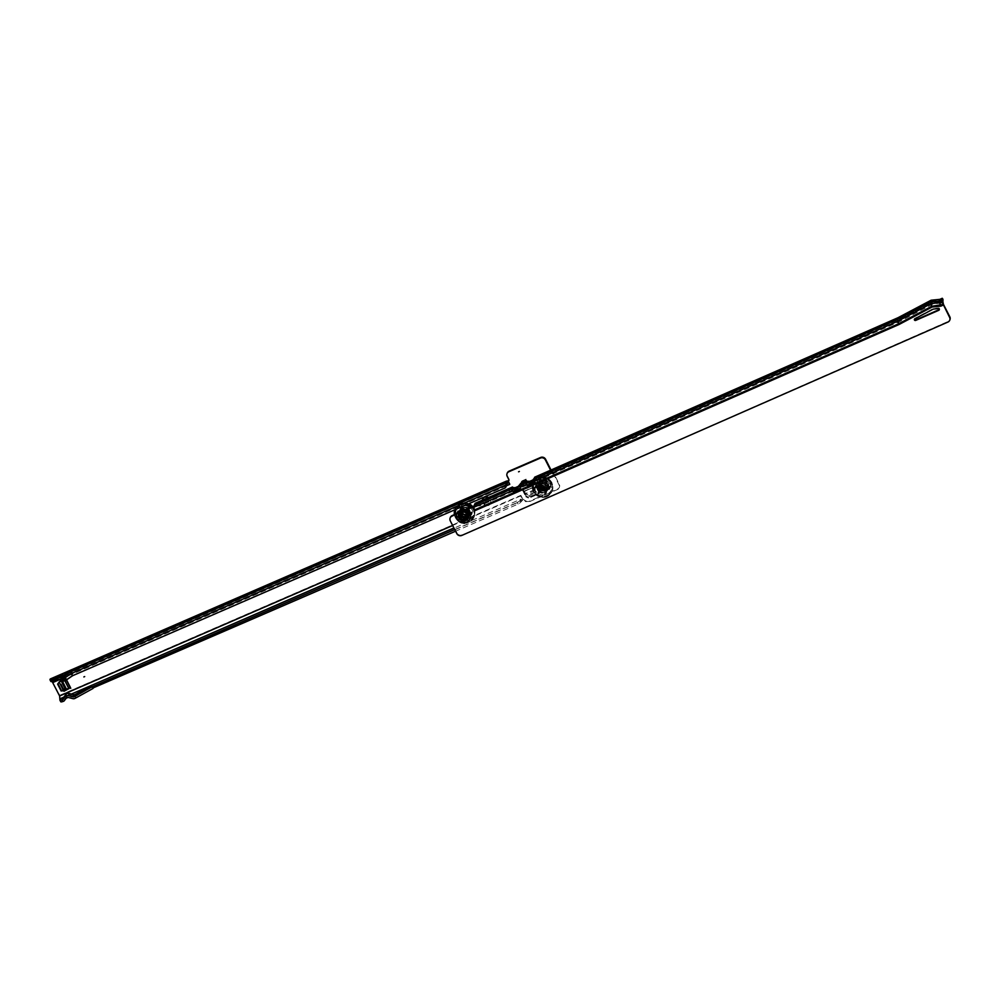 <?xml version="1.0" encoding="UTF-8"?>
<svg xmlns="http://www.w3.org/2000/svg" width="1000" height="1000" viewBox="0 0 1000 1000"><rect width="100%" height="100%" fill="white"/><g stroke="black" fill="none" stroke-linecap="round" stroke-linejoin="round"><path stroke-width="0.75" stroke-dasharray="5 3.75" d="M540.837 486.175A2.888 2.712 -159.7 0 0 546.112 486.062A2.888 2.712 -159.7 0 0 543.237 482.325A2.888 2.712 -159.7 0 0 540.837 486.175A2.888 2.712 -159.7 0 0 544.675 487.562A2.888 2.712 -159.7 0 0 545.975 483.938A2.888 2.712 -159.7 0 0 542.137 482.562A2.888 2.712 -159.7 0 0 540.837 486.175M541.062 485.588A2.888 2.712 -159.7 0 0 546.337 485.475A2.888 2.712 -159.7 0 0 543.45 481.725A2.888 2.712 -159.7 0 0 541.062 485.588M60.213 698.713L59.8 695.312L51.163 679.862M508.237 481.125L509.975 483.8L508.4 480.7M508.938 480.25A1.4 1.312 -159.7 0 0 509.025 478.95L507.425 475.8A3.725 3.513 20.3 0 1 507.25 473.075M551.025 470.012L552.4 472.725L553.725 473.35L559.3 484.312A3.725 3.513 20.3 0 1 557.612 488.988L529.425 501.213A3.725 3.513 20.3 0 1 524.462 499.425L524.55 499.588A1.4 1.312 -159.7 0 0 522.7 498.913L520.862 495.337L522.587 500.262L520.975 501.863A3.725 0.875 153.1 0 1 518.1 504.062L455.588 531.213M482.612 500.037A3.725 3.513 -159.7 0 0 482.987 501.413L483.8 503.025A3.725 3.513 -159.7 0 0 490.613 502.887A3.725 3.513 -159.7 0 0 490.438 500.15L489.613 498.537A3.725 3.513 -159.7 0 0 482.713 498.988M528.15 497.188L535.2 494.45L535.312 491.287L533.337 487.388L532.188 486.138L522.562 490.312L523.663 491.6L533.337 487.388L532.4 485.55L522.775 489.712L525.712 495.763L528.15 497.188L525.688 495.462M535.312 491.287L535.188 494.137M527.463 482.388L525.975 479.475L521.838 481.275L523.312 484.188L527.463 482.388L525.975 479.475M69.05 688.575L70.938 687.75L66.188 678.4L59.25 681.9M57.95 683.7L59.475 681.312M522.562 490.312L525.875 496.838L528.438 498.038L525.875 496.838M532.188 486.138L535.65 492.25L535.312 495.412L535.5 492.675M535.312 495.412L528.275 498.462M482.4 500.138A3.725 3.513 -159.7 0 0 482.762 502L483.587 503.625A3.725 3.513 -159.7 0 0 490.4 503.475A3.725 3.513 -159.7 0 0 490.213 500.737L489.4 499.125A3.725 3.513 -159.7 0 0 488.05 497.65M522.7 498.913L520.65 495.925L522.587 500.262M522.475 499.5A1.4 1.312 20.3 0 1 524.325 500.175L524.25 500.012A3.725 3.513 -159.7 0 0 529.2 501.8L557.4 489.575A3.725 3.513 -159.7 0 0 559.075 484.9L553.513 473.938L552.188 473.325L550.6 470.2M526.188 480.913L527.025 482.537L522.875 484.338L522.263 482.638M522.05 482.725L522.875 484.338M66.45 679.938L65.975 678.988L61.388 680.975M94.2 685.337L93.263 687.862L94.2 685.337L93.875 688.088M91.888 688.95L92.775 686.725L76.162 693.925M55.438 680.088L53.15 681.15M71.562 673.112L64.438 678.012L55.65 680.013L56.238 678.438L72.312 671.462L71.537 673.175L72.588 675.725M55.8 679.95L58 679.513M50.825 681.425A3.725 0.875 153.1 0 1 50.825 681.188L507.075 483.013M71.525 696.025L70.75 698.112L71.562 695.938L68.1 697.425M74.15 694.8L71.537 696M66.2 698.25L64.812 698.85L67.325 695.662A1.4 1.312 20.3 0 1 67.362 695.612L63.8 697.163M453.913 527.95L60.712 698.763L61.075 700.55L64.8 698.938L64.013 701.038M71.087 694L67.362 695.612A1.4 1.312 20.3 0 1 68.775 695.2L67.962 697.387M91.725 685.037L71.363 694.075M68.775 695.2L73.65 696.488L72.85 698.662M60.725 701.725A3.725 0.875 153.1 0 1 60.725 701.475L61.075 700.55M454.75 529.6L516.85 502.675L517.663 504.288M516.85 502.675L517.275 502.45A3.725 0.875 -26.9 0 0 520.163 500.25L521.737 498.775M94.663 685.987L521.987 500.65L521.163 499.038L454.012 528.162M52.112 681.488L51.262 681.012M520.662 495.913L452.625 525.438M53.025 681.963L509.975 483.8M50.412 678.988L51 679.625L508.375 481.675M92.775 686.725L75.763 696.237A2.788 2.625 20.3 0 1 73.65 696.488M55.65 680.013L64.45 678.05L71.725 673.037M64.438 678.012L65.037 676.462L72.312 671.462L507.262 482.812M507.4 482.75L51.013 680.688L56.238 678.438L65.037 676.462M57.987 678.787L59.787 679.638L58.55 679.388L64.412 678.075L65.462 680.625L62.112 681.438M59.787 679.638L62.425 681.3M506.362 484.875L71.6 673.438L64.475 678.337L58.55 679.388M59.162 679.388L57.638 678.562M535.462 494.988L528.438 498.038M535.325 491.6L535.65 492.25M535.2 494.45L528.162 497.5M525.712 495.763L526.038 496.413M535.138 493.013L535.237 489.575L535.138 493.013L528.1 496.062L525.662 494.8L524.125 491.613L533.462 487.088L524.125 491.613M535.087 491.962L528.05 495.012L528.1 496.062M528.05 495.012L525.625 493.75L525.662 494.8M522.775 489.712L524.475 491.312L534.1 487.137L532.725 485.375L523.013 489.675M535.237 489.575L525.462 493.475L524.475 491.312M535.288 490.625L533.737 487.438M535.075 489.3L534.1 487.137M532.4 485.55L522.925 489.888L532.625 485.5M527.025 482.537L526.05 480.625M526.3 480.513L525.887 479.712L521.75 481.5M523.312 484.188L521.838 481.275M526.112 479.113L521.962 480.913M526.737 480.363L522.587 482.15M65.975 678.988L63.95 679L64.875 680.812M62.812 689.25L63.525 688.462L66.2 689.05L65.487 689.825M63.525 688.462L60.05 681.625L59.337 682.4M59.9 681.612L63.95 679M60.05 681.625L60.738 680.462M66.188 678.4L63.888 678.538L68.637 687.9L70.8 687.425L66.05 678.213M66.2 689.05L61.75 679.575L63.888 678.538M64.312 679.137L69.062 688.5L64.388 678.938M66.5 688.938L68.637 687.9M70.725 687.775L65.975 678.438L70.8 687.575M539.075 481.488A0.7 0.663 -159.7 0 0 540.35 481.463A0.7 0.663 -159.7 0 0 539.65 480.55A0.7 0.663 -159.7 0 0 539.075 481.488A0.7 0.663 -159.7 0 0 540.35 481.463A0.7 0.663 -159.7 0 0 539.65 480.55A0.7 0.663 -159.7 0 0 539.075 481.488M539.375 480.675A0.7 0.663 -159.7 0 0 540.65 480.65A0.7 0.663 -159.7 0 0 539.95 479.75A0.7 0.663 -159.7 0 0 539.375 480.675A0.7 0.663 -159.7 0 0 540.638 480.675A0.7 0.663 -159.7 0 0 539.95 479.775A0.7 0.663 -159.7 0 0 539.362 480.7M535.35 486.675A0.7 0.663 -159.7 0 0 536.625 486.637A0.7 0.663 -159.7 0 0 535.938 485.737A0.7 0.663 -159.7 0 0 535.35 486.675A0.7 0.663 -159.7 0 0 536.625 486.637A0.7 0.663 -159.7 0 0 535.938 485.737A0.7 0.663 -159.7 0 0 535.35 486.675M535.65 485.863A0.7 0.663 -159.7 0 0 536.925 485.838A0.7 0.663 -159.7 0 0 536.237 484.925A0.7 0.663 -159.7 0 0 535.65 485.863A0.7 0.663 -159.7 0 0 536.912 485.863A0.7 0.663 -159.7 0 0 536.225 484.963A0.7 0.663 -159.7 0 0 535.638 485.887M538.325 492.525A0.7 0.663 -159.7 0 0 539.6 492.488A0.7 0.663 -159.7 0 0 538.9 491.587A0.7 0.663 -159.7 0 0 538.325 492.525A0.7 0.663 -159.7 0 0 539.6 492.488A0.7 0.663 -159.7 0 0 538.9 491.587A0.7 0.663 -159.7 0 0 538.325 492.525M538.625 491.712A0.7 0.663 -159.7 0 0 539.9 491.688A0.7 0.663 -159.7 0 0 539.2 490.775A0.7 0.663 -159.7 0 0 538.625 491.712M545.013 493.188A0.7 0.663 -159.7 0 0 546.287 493.162A0.7 0.663 -159.7 0 0 545.588 492.25A0.7 0.663 -159.7 0 0 545.013 493.188A0.7 0.663 -159.7 0 0 546.287 493.162A0.7 0.663 -159.7 0 0 545.588 492.25A0.7 0.663 -159.7 0 0 545.013 493.188M545.312 492.375A0.7 0.663 -159.7 0 0 546.587 492.35A0.7 0.663 -159.7 0 0 545.887 491.45A0.7 0.663 -159.7 0 0 545.312 492.375M548.737 488A0.7 0.663 -159.7 0 0 550.013 487.975A0.7 0.663 -159.7 0 0 549.312 487.075A0.7 0.663 -159.7 0 0 548.737 488A0.7 0.663 -159.7 0 0 550.013 487.975A0.7 0.663 -159.7 0 0 549.312 487.075A0.7 0.663 -159.7 0 0 548.737 488M549.038 487.2A0.7 0.663 -159.7 0 0 550.312 487.163A0.7 0.663 -159.7 0 0 549.612 486.262A0.7 0.663 -159.7 0 0 549.038 487.2M538.663 482.587A0.7 0.663 -159.7 0 0 539.938 482.562A0.7 0.663 -159.7 0 0 539.25 481.662A0.7 0.663 -159.7 0 0 538.663 482.587A0.7 0.663 -159.7 0 0 539.95 482.537A0.7 0.663 -159.7 0 0 539.263 481.625A0.7 0.663 -159.7 0 0 538.675 482.562M540.212 481.238A0.7 0.663 20.3 0 1 539.625 482.175A0.7 0.663 20.3 0 1 538.938 481.262A0.7 0.663 20.3 0 1 540.212 481.238A0.7 0.663 20.3 0 1 539.625 482.175A0.7 0.663 20.3 0 1 538.938 481.262A0.7 0.663 20.3 0 1 540.212 481.238M534.95 487.775A0.7 0.663 -159.7 0 0 536.225 487.75A0.7 0.663 -159.7 0 0 535.525 486.838A0.7 0.663 -159.7 0 0 534.95 487.775A0.7 0.663 -159.7 0 0 536.237 487.713A0.7 0.663 -159.7 0 0 535.538 486.812A0.7 0.663 -159.7 0 0 534.95 487.75M536.487 486.425A0.7 0.663 20.3 0 1 535.913 487.362A0.7 0.663 20.3 0 1 535.212 486.45A0.7 0.663 20.3 0 1 536.487 486.425A0.7 0.663 20.3 0 1 535.913 487.362A0.7 0.663 20.3 0 1 535.212 486.45A0.7 0.663 20.3 0 1 536.487 486.425M537.913 493.625A0.7 0.663 -159.7 0 0 539.188 493.6A0.7 0.663 -159.7 0 0 538.488 492.688A0.7 0.663 -159.7 0 0 537.913 493.625A0.7 0.663 -159.7 0 0 539.2 493.562A0.7 0.663 -159.7 0 0 538.5 492.663A0.7 0.663 -159.7 0 0 537.925 493.6M539.45 492.275A0.7 0.663 20.3 0 1 538.875 493.212A0.7 0.663 20.3 0 1 538.175 492.3A0.7 0.663 20.3 0 1 539.45 492.275A0.7 0.663 20.3 0 1 538.875 493.212A0.7 0.663 20.3 0 1 538.175 492.3A0.7 0.663 20.3 0 1 539.45 492.275M544.6 494.288A0.7 0.663 -159.7 0 0 545.875 494.263A0.7 0.663 -159.7 0 0 545.188 493.363A0.7 0.663 -159.7 0 0 544.6 494.288M546.15 492.938A0.7 0.663 20.3 0 1 545.562 493.875A0.7 0.663 20.3 0 1 544.875 492.975A0.7 0.663 20.3 0 1 546.15 492.938A0.7 0.663 20.3 0 1 545.562 493.875A0.7 0.663 20.3 0 1 544.875 492.975A0.7 0.663 20.3 0 1 546.15 492.938M548.325 489.113A0.7 0.663 -159.7 0 0 549.6 489.075A0.7 0.663 -159.7 0 0 548.9 488.175A0.7 0.663 -159.7 0 0 548.325 489.113M549.875 487.762A0.7 0.663 20.3 0 1 549.288 488.688A0.7 0.663 20.3 0 1 548.587 487.788A0.7 0.663 20.3 0 1 549.875 487.762A0.7 0.663 20.3 0 1 549.288 488.688A0.7 0.663 20.3 0 1 548.587 487.788A0.7 0.663 20.3 0 1 549.875 487.762M545.763 482.15A0.7 0.663 -159.7 0 0 547.038 482.125A0.7 0.663 -159.7 0 0 546.35 481.225A0.7 0.663 -159.7 0 0 545.763 482.15A0.7 0.663 -159.7 0 0 547.038 482.125A0.7 0.663 -159.7 0 0 546.35 481.225A0.7 0.663 -159.7 0 0 545.763 482.15M546.062 481.337A0.7 0.663 -159.7 0 0 547.337 481.312A0.7 0.663 -159.7 0 0 546.65 480.412A0.7 0.663 -159.7 0 0 546.062 481.337M545.363 483.263A0.7 0.663 -159.7 0 0 546.638 483.225A0.7 0.663 -159.7 0 0 545.938 482.325A0.7 0.663 -159.7 0 0 545.363 483.263A0.7 0.663 -159.7 0 0 546.65 483.2A0.7 0.663 -159.7 0 0 545.95 482.3A0.7 0.663 -159.7 0 0 545.363 483.225M546.9 481.912A0.7 0.663 20.3 0 1 546.325 482.837A0.7 0.663 20.3 0 1 545.625 481.938A0.7 0.663 20.3 0 1 546.9 481.912A0.7 0.663 20.3 0 1 546.325 482.837A0.7 0.663 20.3 0 1 545.625 481.938A0.7 0.663 20.3 0 1 546.9 481.912M540.6 487.013A1.95 1.837 -159.7 0 0 542.55 489.55A1.95 1.837 -159.7 0 0 544.175 486.938A1.95 1.837 -159.7 0 0 540.6 487.013L540.513 487.25A2.788 2.625 -159.7 0 0 544.225 488.587A2.788 2.625 -159.7 0 0 545.487 485.087A2.788 2.625 -159.7 0 0 541.775 483.75A2.788 2.625 -159.7 0 0 540.513 487.25A1.95 1.837 -159.7 0 0 542.463 489.787A1.95 1.837 -159.7 0 0 544.087 487.175A1.95 1.837 -159.7 0 0 540.513 487.25A2 1.887 -159.7 0 0 543.225 489.663A2 1.887 -159.7 0 0 543.663 486.55A2 1.887 -159.7 0 0 540.475 487.238L540.562 487A2 1.887 -159.7 0 0 543.312 489.425A2 1.887 -159.7 0 0 543.75 486.325A2 1.887 -159.7 0 0 540.562 487M545.25 485.25A2.562 2.413 20.3 0 1 543.125 488.675A2.562 2.413 20.3 0 1 540.575 485.35A2.562 2.413 20.3 0 1 545.25 485.25M544.925 486.587A2.788 2.625 20.3 0 1 543.675 490.087A2.788 2.625 20.3 0 1 539.95 488.75A2.788 2.625 20.3 0 1 541.213 485.25A2.788 2.625 20.3 0 1 544.925 486.587M540.188 488.587A2.562 2.413 -159.7 0 0 544.875 488.488A2.562 2.413 -159.7 0 0 542.312 485.163A2.562 2.413 -159.7 0 0 540.188 488.587M551.638 483.425A10.2 9.6 -159.7 0 0 532.612 485.175A10.2 9.6 -159.7 0 0 551.525 492.188A10.2 9.6 -159.7 0 0 551.638 483.425M547.85 484.825A5.825 5.475 -159.7 0 0 537.212 485.05A5.825 5.475 -159.7 0 0 543.025 492.587A5.825 5.475 -159.7 0 0 547.85 484.825A5.825 5.475 -159.7 0 0 537.212 485.05A5.825 5.475 -159.7 0 0 543.025 492.587A5.825 5.475 -159.7 0 0 547.85 484.825M547.737 485.112A5.825 5.475 -159.7 0 0 537.1 485.337A5.825 5.475 -159.7 0 0 542.913 492.887A5.825 5.475 -159.7 0 0 547.737 485.112A5.825 5.475 20.3 0 1 542.913 492.887A5.825 5.475 20.3 0 1 537.1 485.337A5.825 5.475 20.3 0 1 547.737 485.112M551.75 483.125A10.2 9.6 -159.7 0 0 533.7 482.25A10.2 9.6 -159.7 0 0 544.025 496.7A10.2 9.6 -159.7 0 0 551.75 483.125M547.3 480.838A0.7 0.663 -159.7 0 0 546.025 480.863A0.7 0.663 -159.7 0 0 546.725 481.763A0.7 0.663 -159.7 0 0 547.3 480.838M550.262 486.688A0.7 0.663 -159.7 0 0 548.987 486.712A0.7 0.663 -159.7 0 0 549.688 487.612A0.7 0.663 -159.7 0 0 550.262 486.688M549.575 488.537A0.7 0.663 -159.7 0 0 548.3 488.562A0.7 0.663 -159.7 0 0 549 489.475A0.7 0.663 -159.7 0 0 549.575 488.537M546.55 491.863A0.7 0.663 -159.7 0 0 545.262 491.9A0.7 0.663 -159.7 0 0 545.962 492.8A0.7 0.663 -159.7 0 0 546.55 491.863M545.862 493.725A0.7 0.663 -159.7 0 0 544.575 493.75A0.7 0.663 -159.7 0 0 545.275 494.65A0.7 0.663 -159.7 0 0 545.862 493.725M539.85 491.2A0.7 0.663 -159.7 0 0 538.575 491.225A0.7 0.663 -159.7 0 0 539.275 492.137A0.7 0.663 -159.7 0 0 539.85 491.2M533.35 491.35A10.337 9.738 20.3 0 1 541.925 477.562A10.337 9.738 20.3 0 1 552.25 490.95A10.337 9.738 20.3 0 1 533.35 491.35M551.875 483.075A10.337 9.738 -159.7 0 0 532.975 483.475A10.337 9.738 -159.7 0 0 543.3 496.875A10.337 9.738 -159.7 0 0 551.875 483.075M544.412 487.038A2.325 2.188 -159.7 0 0 540.163 487.137A2.325 2.188 -159.7 0 0 542.487 490.138A2.325 2.188 -159.7 0 0 544.425 487.025A2.325 2.188 -159.7 0 0 540.163 487.125A2.325 2.188 -159.7 0 0 542.487 490.15A2.325 2.188 -159.7 0 0 544.412 487.038M544.712 486.7A2.562 2.413 -159.7 0 0 540.037 486.8A2.562 2.413 -159.7 0 0 542.587 490.125A2.562 2.413 -159.7 0 0 544.712 486.7M546.987 484.425A4.475 4.213 -159.7 0 0 538.8 487.325A4.475 4.213 -159.7 0 0 545.438 489.787A4.475 4.213 -159.7 0 0 546.987 484.425M547.388 483.338A4.475 4.213 -159.7 0 0 540.988 481.413A4.475 4.213 -159.7 0 0 545.1 489.038A4.475 4.213 -159.7 0 0 547.388 483.338M541.138 485.55A2.788 2.625 -159.7 0 0 546.25 485.438A2.788 2.625 -159.7 0 0 543.462 481.825A2.788 2.625 -159.7 0 0 541.138 485.55M547.112 482.962A3.912 3.688 20.3 0 1 543.862 488.175A3.912 3.688 20.3 0 1 539.963 483.113A3.912 3.688 20.3 0 1 547.112 482.962M540.175 485.887A3.912 3.688 20.3 0 1 543.425 480.675A3.912 3.688 20.3 0 1 547.325 485.737A3.912 3.688 20.3 0 1 540.175 485.887M542.188 484.9A1.713 1.613 -159.7 0 0 544.462 485.725A1.713 1.613 -159.7 0 0 545.237 483.575A1.713 1.613 -159.7 0 0 542.962 482.75A1.713 1.613 -159.7 0 0 542.188 484.9M544.188 491.562A4.188 3.95 -159.7 0 0 545.1 485.05A4.188 3.95 -159.7 0 0 538.413 486.475A4.188 3.95 -159.7 0 0 544.188 491.562M544.275 491.325A4.188 3.95 -159.7 0 0 545.188 484.825A4.188 3.95 -159.7 0 0 538.5 486.238A4.188 3.95 -159.7 0 0 544.275 491.325M466.35 514A2.888 2.712 20.3 0 1 463.963 517.863A2.888 2.712 20.3 0 1 461.075 514.125A2.888 2.712 20.3 0 1 466.35 514A2.888 2.712 20.3 0 1 465.062 517.625A2.888 2.712 20.3 0 1 461.213 516.25A2.888 2.712 20.3 0 1 462.5 512.625A2.888 2.712 20.3 0 1 466.35 514M466.125 514.587A2.888 2.712 20.3 0 1 463.75 518.45A2.888 2.712 20.3 0 1 460.85 514.712A2.888 2.712 20.3 0 1 466.125 514.587M939.362 309.45A0.925 0.875 -159.7 0 0 938.525 307.975L934.438 308.375A4.65 4.387 -159.7 0 0 932.738 308.888L915.013 318.25A0.925 0.875 -159.7 0 0 914.562 319.025M943.512 304.488L941.025 305.575L932.337 306.425L899.237 323.913L475.175 510.075L474.087 507.375L475.913 505.025L475.1 503.375L476.213 504.05A3.725 3.162 179.8 0 0 479.562 504.837L479.575 505.825A3.725 3.162 179.8 0 1 476.225 505.037L476.213 504.05L513.15 487.6L513.25 488.75L513.275 487.788A0.925 0.787 -0.2 0 0 514.462 488.038L515.175 487.725M950 319.538A3.725 3.513 20.3 0 1 948.162 321.463L947.938 322.05M461.8 535.425L948.162 321.463M462.013 534.837A3.725 3.513 20.3 0 1 457.05 533.075L456.838 533.663M450.275 520.85L457.05 533.075M450.487 520.262A3.725 3.513 20.3 0 1 450.3 517.525M473.525 507.188A1.4 1.312 -159.7 0 0 473.65 507.137L474.963 510.662M932.337 306.425L931.237 303.575L898.138 321.062L898.763 319.413L535.6 478.975A0.925 0.787 -0.2 0 1 535.163 479.95L532.087 481.287M527.263 485.225A0.925 0.9 -83.6 0 0 527.962 485.225L534.075 482.262A10.237 9.65 20.3 0 0 533.225 483.612A2.788 2.625 -159.7 0 1 530.163 484.963L530.763 483.338A2.788 2.625 -159.7 0 0 533.825 481.987A10.237 9.65 20.3 0 1 538.488 477.625L535.337 479.012L534.637 477.275M534.412 480.688L898.188 321.3L931.287 303.812L939.975 302.962L940.987 305.475L932.3 306.337L899.2 323.825L898.138 321.062L534.562 481.05M942.987 300.1L942.987 299.887A3.725 3.162 179.8 0 1 941.775 301.962L941.75 302.962L940.662 301.175L931.975 302.038L898.875 319.525L931.862 301.925L940.537 301.087L943.025 299.988L940.55 301.075L939.925 302.725L931.237 303.575L931.85 301.938L933.112 303.913L931.975 301.05L898.875 318.538L900.013 320.412L480.05 504.75M531.275 481.65L528.538 482.85A0.925 0.787 -0.2 0 1 527.337 482.6L524.2 483.9L523.387 485.562L523.962 484L521.263 485.175L521.538 484.162A0.925 0.787 -0.2 0 1 521.087 485.138L518.387 486.312M529.663 481.375L528.538 481.863A0.925 0.787 -0.2 0 1 527.337 481.613L527.15 481.337M534.888 477.163L535.6 477.987A0.925 0.787 -0.2 0 1 535.15 478.963L532.875 479.963M898.125 317.712L898.875 318.538L535.6 477.987L535.6 478.975L898.875 319.525L900.013 321.4L528.013 484.675M521.525 485.112L527.337 482.6L527.337 481.613L521.538 484.162L521.538 485.138A0.925 0.787 -0.2 0 1 521.087 486.112L517.6 487.65M516.8 488L514.475 489.025A0.925 0.787 -0.2 0 1 513.275 488.775L512.725 487.688M527.062 485.1L520.462 487.987M519.862 488.25L513.538 491.037M512.987 491.275L480.05 505.737M513.2 491.4A0.925 0.9 -83.6 0 0 513.9 491.4L520.525 488.5A0.925 0.9 -83.6 0 0 521 487.275L523.962 484A10.237 9.65 20.3 0 0 519.35 488.35A2.788 2.625 20.3 0 1 516.275 489.7A10.237 9.65 -159.7 0 0 509.675 490.275L513.237 488.7M534.587 482.325A0.925 0.9 -83.6 0 0 535.075 481.1M474.613 509.9L899.237 323.913M522.788 483.913L523.375 482.275M530.763 483.338A10.237 9.65 -159.7 0 0 524.2 483.9L523.612 485.462L526.613 484.263M534.738 477.85L535.337 479.012M534.062 479.55A12.1 11.4 20.3 0 1 534.138 479.487L534.875 480.588L534.087 479.663M533.888 479.038L534.888 480.637M520.688 483.325L521.438 485.037L527.225 482.488L526.413 480.887L527.238 482.488L526.475 480.788M527.312 482.525L526.712 481.375M942.463 301.863L939.975 302.962L942.412 301.637M520.562 483.45L521.388 485.062L526.95 481.938M520.612 483.913L521.263 485.175M519.963 485.575A12.1 11.4 20.3 0 1 520 485.55L520.8 486.763L520.025 485.838M519.85 485.25L520.825 486.812M522.188 484.175A12.1 11.4 20.3 0 0 520 485.55L519.812 485.213M509.675 490.275L509.1 491.825L512.55 490.438M941.425 303.1L933.112 303.913L900.013 321.4L900.013 320.412L933.112 302.925L941.425 302.113L941.775 302.95A3.725 3.162 179.8 0 0 942.55 302.1M941.425 302.113L939.938 299.375M942.95 300.175L942.95 299.188L942.95 300.175L940.662 301.175L931.862 301.925L898.763 319.413L535.5 478.862L534.75 477.15M509.1 491.825L475.225 506.7L474.4 505.087M941.025 305.575L943.462 304.387M474.087 507.375L473.425 506.863M535.6 478.938L535.487 477.8M513.162 488.663L475.913 505.025L513.162 488.663L512.413 486.962M513.275 488.775L476.225 505.037M520.825 483.338L521.425 483.975M527.325 482.575L527.212 481.425M534.138 479.487A12.1 11.4 20.3 0 1 536.663 477.812M526.138 483A12.1 11.4 -159.7 0 0 523.125 483.75M512.125 489.3A12.1 11.4 -159.7 0 0 508.65 490.112M519.575 488.638A10.237 9.65 20.3 0 0 518.75 489.963A2.788 2.625 20.3 0 1 515.675 491.312A10.237 9.65 -159.7 0 0 514.038 491.062M512.788 491.037A10.237 9.65 -159.7 0 0 510.188 491.475M520.562 487.512A10.237 9.65 20.3 0 1 522.35 486.138M530.163 484.963A10.237 9.65 -159.7 0 0 528.525 484.7M526.788 484.712A10.237 9.65 -159.7 0 0 524.675 485.125M534.612 481.6A10.237 9.65 20.3 0 1 536.838 479.775M931.363 300.3L931.975 301.05L942.95 299.188M462.15 507A0.7 0.663 20.3 0 1 461.575 507.938A0.7 0.663 20.3 0 1 460.875 507.038A0.7 0.663 20.3 0 1 462.15 507A0.7 0.663 20.3 0 1 461.575 507.938A0.7 0.663 20.3 0 1 460.875 507.038A0.7 0.663 20.3 0 1 462.15 507M468.837 507.638A0.7 0.663 20.3 0 1 468.263 508.575A0.7 0.663 20.3 0 1 467.562 507.675A0.7 0.663 20.3 0 1 468.837 507.638A0.7 0.663 20.3 0 1 468.263 508.575A0.7 0.663 20.3 0 1 467.562 507.675A0.7 0.663 20.3 0 1 468.837 507.638M468.512 508.413A0.7 0.663 20.3 0 1 467.962 509.387A0.7 0.663 20.3 0 1 467.275 508.95M471.838 513.488A0.7 0.663 20.3 0 1 471.262 514.412A0.7 0.663 20.3 0 1 470.562 513.513A0.7 0.663 20.3 0 1 471.838 513.488A0.7 0.663 20.3 0 1 471.262 514.412A0.7 0.663 20.3 0 1 470.562 513.513A0.7 0.663 20.3 0 1 471.838 513.488M471.538 514.288A0.7 0.663 20.3 0 1 470.962 515.225A0.7 0.663 20.3 0 1 470.262 514.325A0.7 0.663 20.3 0 1 471.538 514.288M468.137 518.688A0.7 0.663 20.3 0 1 467.562 519.612A0.7 0.663 20.3 0 1 466.863 518.713A0.7 0.663 20.3 0 1 468.137 518.688A0.7 0.663 20.3 0 1 467.562 519.612A0.7 0.663 20.3 0 1 466.863 518.713A0.7 0.663 20.3 0 1 468.137 518.688M467.837 519.487A0.7 0.663 20.3 0 1 467.262 520.425A0.7 0.663 20.3 0 1 466.562 519.525A0.7 0.663 20.3 0 1 467.837 519.487M461.45 518.038A0.7 0.663 20.3 0 1 460.875 518.975A0.7 0.663 20.3 0 1 460.175 518.075A0.7 0.663 20.3 0 1 461.45 518.038A0.7 0.663 20.3 0 1 460.875 518.975A0.7 0.663 20.3 0 1 460.175 518.075A0.7 0.663 20.3 0 1 461.45 518.038M461.15 518.85A0.7 0.663 20.3 0 1 460.575 519.788A0.7 0.663 20.3 0 1 459.875 518.888A0.7 0.663 20.3 0 1 461.15 518.85M462.562 505.9A0.7 0.663 20.3 0 1 461.987 506.838A0.7 0.663 20.3 0 1 461.287 505.925A0.7 0.663 20.3 0 1 462.562 505.9M461.012 507.25A0.7 0.663 -159.7 0 0 462.3 507.225A0.7 0.663 -159.7 0 0 461.6 506.325A0.7 0.663 -159.7 0 0 461.012 507.25A0.7 0.663 -159.7 0 0 462.3 507.225A0.7 0.663 -159.7 0 0 461.6 506.325A0.7 0.663 -159.7 0 0 461.012 507.25M469.25 506.538A0.7 0.663 20.3 0 1 468.675 507.475A0.7 0.663 20.3 0 1 467.975 506.562A0.7 0.663 20.3 0 1 469.25 506.538A0.7 0.663 20.3 0 1 468.663 507.5A0.7 0.663 20.3 0 1 467.962 506.6A0.7 0.663 20.3 0 1 469.237 506.562M467.713 507.887A0.7 0.663 -159.7 0 0 468.988 507.863A0.7 0.663 -159.7 0 0 468.288 506.962A0.7 0.663 -159.7 0 0 467.713 507.887A0.7 0.663 -159.7 0 0 468.988 507.863A0.7 0.663 -159.7 0 0 468.288 506.962A0.7 0.663 -159.7 0 0 467.713 507.887M472.25 512.375A0.7 0.663 20.3 0 1 471.675 513.312A0.7 0.663 20.3 0 1 470.975 512.413A0.7 0.663 20.3 0 1 472.25 512.375M470.7 513.737A0.7 0.663 -159.7 0 0 471.975 513.7A0.7 0.663 -159.7 0 0 471.287 512.8A0.7 0.663 -159.7 0 0 470.7 513.737A0.7 0.663 -159.7 0 0 471.975 513.7A0.7 0.663 -159.7 0 0 471.287 512.8A0.7 0.663 -159.7 0 0 470.7 513.737M468.55 517.575A0.7 0.663 20.3 0 1 467.975 518.513A0.7 0.663 20.3 0 1 467.275 517.612A0.7 0.663 20.3 0 1 468.55 517.575M467.013 518.938A0.7 0.663 -159.7 0 0 468.288 518.9A0.7 0.663 -159.7 0 0 467.587 518A0.7 0.663 -159.7 0 0 467.013 518.938A0.7 0.663 -159.7 0 0 468.288 518.9A0.7 0.663 -159.7 0 0 467.587 518A0.7 0.663 -159.7 0 0 467.013 518.938M461.85 516.938A0.7 0.663 20.3 0 1 461.275 517.875A0.7 0.663 20.3 0 1 460.575 516.962A0.7 0.663 20.3 0 1 461.85 516.938A0.7 0.663 20.3 0 1 461.262 517.9A0.7 0.663 20.3 0 1 460.575 517A0.7 0.663 20.3 0 1 461.85 516.962M460.312 518.288A0.7 0.663 -159.7 0 0 461.587 518.263A0.7 0.663 -159.7 0 0 460.887 517.362A0.7 0.663 -159.7 0 0 460.312 518.288A0.7 0.663 -159.7 0 0 461.587 518.263A0.7 0.663 -159.7 0 0 460.887 517.362A0.7 0.663 -159.7 0 0 460.312 518.288M458.45 512.2A0.7 0.663 20.3 0 1 457.875 513.138A0.7 0.663 20.3 0 1 457.175 512.238A0.7 0.663 20.3 0 1 458.45 512.2A0.7 0.663 20.3 0 1 457.875 513.138A0.7 0.663 20.3 0 1 457.175 512.238A0.7 0.663 20.3 0 1 458.45 512.2M457.875 512.725A0.7 0.663 20.3 0 1 457.575 513.95A0.7 0.663 20.3 0 1 456.875 513.488A0.7 0.663 20.3 0 0 458.2 513.5L458.2 513.5A0.7 0.663 20.3 0 0 457.5 512.587A0.7 0.663 20.3 0 0 456.887 513.013A0.7 0.663 20.3 0 1 456.887 513.013L456.875 513.038M458.862 511.1A0.7 0.663 20.3 0 1 458.288 512.038A0.7 0.663 20.3 0 1 457.587 511.125A0.7 0.663 20.3 0 1 458.862 511.1A0.7 0.663 20.3 0 1 458.275 512.062A0.7 0.663 20.3 0 1 457.575 511.163A0.7 0.663 20.3 0 1 458.85 511.125M457.325 512.45A0.7 0.663 -159.7 0 0 458.6 512.425A0.7 0.663 -159.7 0 0 457.9 511.525A0.7 0.663 -159.7 0 0 457.325 512.45A0.7 0.663 -159.7 0 0 458.6 512.425A0.7 0.663 -159.7 0 0 457.9 511.525A0.7 0.663 -159.7 0 0 457.325 512.45M466.675 512.925A2.788 2.625 20.3 0 1 465.425 516.425A2.788 2.625 20.3 0 1 461.712 515.1A2.788 2.625 20.3 0 1 462.95 511.6A2.788 2.625 20.3 0 1 466.675 512.925A1.95 1.837 20.3 0 1 463.1 513.013A1.95 1.837 20.3 0 1 464.725 510.4A1.95 1.837 20.3 0 1 466.675 512.938L466.587 513.162A1.95 1.837 20.3 0 1 463.013 513.25A1.95 1.837 20.3 0 1 464.637 510.637A1.95 1.837 20.3 0 1 466.587 513.162M461.938 514.938A2.562 2.413 -159.7 0 0 466.625 514.825A2.562 2.413 -159.7 0 0 464.062 511.512A2.562 2.413 -159.7 0 0 461.938 514.938M462.262 513.6A2.788 2.625 -159.7 0 0 465.988 514.925A2.788 2.625 -159.7 0 0 467.225 511.425A2.788 2.625 -159.7 0 0 463.512 510.1A2.788 2.625 -159.7 0 0 462.262 513.6M467 511.587A2.562 2.413 20.3 0 1 464.888 515.013A2.562 2.413 20.3 0 1 462.325 511.7A2.562 2.413 20.3 0 1 467 511.587M455.575 516.8A10.2 9.6 20.3 0 1 464.738 503.162A10.2 9.6 20.3 0 1 466.012 522.45A10.2 9.6 20.3 0 1 455.575 516.8M459.35 515.388A5.825 5.475 20.3 0 1 464.162 507.6A5.825 5.475 20.3 0 1 469.988 515.138A5.825 5.475 20.3 0 1 459.35 515.388A5.825 5.475 20.3 0 1 464.162 507.6A5.825 5.475 20.3 0 1 469.988 515.138A5.825 5.475 20.3 0 1 459.35 515.388M459.462 515.087A5.825 5.475 20.3 0 1 464.263 507.3A5.825 5.475 20.3 0 1 470.087 514.837A5.825 5.475 20.3 0 1 459.462 515.087A5.825 5.475 -159.7 0 0 470.087 514.837A5.825 5.475 -159.7 0 0 464.263 507.3A5.825 5.475 -159.7 0 0 459.462 515.087M472.013 506.887A10.2 9.6 20.3 0 1 464.425 522.775A10.2 9.6 20.3 0 1 454.525 511.2M454.837 509.938A10.2 9.6 20.3 0 1 468.075 504.2M460.588 507.812L460.575 507.837A0.7 0.663 20.3 0 1 461.863 507.788A0.7 0.663 20.3 0 1 461.887 508.312L461.9 508.3M461.312 506.475A0.7 0.663 20.3 0 1 461.887 505.538A0.7 0.663 20.3 0 1 462.587 506.45A0.7 0.663 20.3 0 1 461.312 506.475M459.913 519.362A0.7 0.663 20.3 0 1 460.487 518.438A0.7 0.663 20.3 0 1 461.188 519.338A0.7 0.663 20.3 0 1 459.913 519.362M466.613 520.013A0.7 0.663 20.3 0 1 467.188 519.075A0.7 0.663 20.3 0 1 467.887 519.975A0.7 0.663 20.3 0 1 466.613 520.013M467.3 518.15A0.7 0.663 20.3 0 1 467.875 517.212A0.7 0.663 20.3 0 1 468.575 518.125A0.7 0.663 20.3 0 1 467.3 518.15M470.312 514.812A0.7 0.663 20.3 0 1 470.887 513.875A0.7 0.663 20.3 0 1 471.587 514.775A0.7 0.663 20.3 0 1 470.312 514.812M471 512.95A0.7 0.663 20.3 0 1 471.575 512.013A0.7 0.663 20.3 0 1 472.275 512.925A0.7 0.663 20.3 0 1 471 512.95M467.312 508.963A0.7 0.663 20.3 0 1 467.3 508.938A0.7 0.663 20.3 0 0 468.587 508.938L468.587 508.938A0.7 0.663 20.3 0 0 467.887 508.038A0.7 0.663 20.3 0 0 467.275 508.45A0.7 0.663 20.3 0 1 467.275 508.45L467.262 508.488M468.638 503.95A10.337 9.738 -159.7 0 0 455.45 516.85A10.337 9.738 -159.7 0 0 474.325 516.413A10.337 9.738 -159.7 0 0 472.825 507.225M472.325 507.038A10.337 9.738 20.3 0 1 465.175 522.913A10.337 9.738 20.3 0 1 454.288 513.475M454.663 510.012A10.337 9.738 20.3 0 1 468.25 504.125M462.775 513.15A2.325 2.188 20.3 0 1 464.7 510.025A2.325 2.188 20.3 0 1 467.038 513.05A2.325 2.188 20.3 0 1 462.775 513.15M462.775 513.162A2.325 2.188 20.3 0 1 464.7 510.05A2.325 2.188 20.3 0 1 467.025 513.062A2.325 2.188 20.3 0 1 462.775 513.162M462.475 513.488A2.562 2.413 20.3 0 1 464.6 510.062A2.562 2.413 20.3 0 1 467.163 513.375A2.562 2.413 20.3 0 1 462.475 513.488M464.275 509.8A4.475 4.213 20.3 0 1 465.875 518.013A4.475 4.213 20.3 0 1 461.763 510.4M459.812 516.862A4.475 4.213 20.3 0 1 462.088 511.15A4.475 4.213 20.3 0 1 466.2 518.763A4.475 4.213 20.3 0 1 459.812 516.862M466.05 514.625A2.788 2.625 20.3 0 1 463.738 518.362A2.788 2.625 20.3 0 1 460.938 514.738A2.788 2.625 20.3 0 1 466.05 514.625M459.875 514.4A3.912 3.688 -159.7 0 0 463.787 519.425A3.912 3.688 -159.7 0 0 467.212 517.112M463.862 510.763A2 1.887 20.3 0 1 466.637 513.188A2 1.887 20.3 0 1 463.438 513.862A2 1.887 20.3 0 1 463.862 510.763M463.95 510.525A2 1.887 20.3 0 1 466.725 512.95A2 1.887 20.3 0 1 463.525 513.625A2 1.887 20.3 0 1 463.95 510.525M466.7 515.875A4.188 3.95 20.3 0 1 460.913 510.8A4.188 3.95 20.3 0 1 467.587 509.375A4.188 3.95 20.3 0 1 466.7 515.875M466.613 516.112A4.188 3.95 20.3 0 1 460.825 511.037A4.188 3.95 20.3 0 1 467.5 509.613A4.188 3.95 20.3 0 1 466.613 516.112M540.538 478.288A7.062 6.65 20.3 0 1 547.45 490.188A7.062 6.65 20.3 0 1 546.75 490.538A7.075 6.662 -159.7 0 0 549.95 481.675A7.075 6.662 -159.7 0 0 540.538 478.275A7.075 6.662 -159.7 0 0 537.35 487.137A7.075 6.662 -159.7 0 0 546.763 490.538A7.062 6.65 20.3 0 1 537 486.312A7.062 6.65 20.3 0 1 540.538 478.288M546.65 490.6A6.963 6.55 20.3 0 1 537.05 486.45A6.963 6.55 20.3 0 1 549.6 481.55A6.963 6.55 20.3 0 1 546.65 490.6L546.75 490.538C542.288 491.875 539.038 490.462 537 486.312L537.05 486.45C539.05 490.55 542.25 491.938 546.638 490.613M545.625 489.425A5.05 4.75 20.3 0 1 538.913 487.013A5.05 4.75 20.3 0 1 541.188 480.688A5.05 4.75 20.3 0 1 547.9 483.113A5.05 4.75 20.3 0 1 545.625 489.425M541.375 480A5.138 4.838 20.3 0 1 546.4 488.638A5.138 4.838 20.3 0 1 538.8 485.825A5.138 4.838 20.3 0 1 541.375 480M541.413 480.1A5.05 4.75 20.3 0 1 548.125 482.525A5.05 4.75 20.3 0 1 545.85 488.837A5.05 4.75 20.3 0 1 539.138 486.413A5.05 4.75 20.3 0 1 541.413 480.1M540.763 477.688A7.075 6.662 -159.7 0 0 537.562 486.55A7.075 6.662 -159.7 0 0 546.975 489.95A7.075 6.662 -159.7 0 0 550.175 481.087A7.075 6.662 -159.7 0 0 540.763 477.688M546 488.837A5.25 4.938 20.3 0 1 538.763 485.7A5.25 4.938 20.3 0 1 548.225 482A5.25 4.938 20.3 0 1 546 488.837L545.9 488.9C542.65 489.875 540.288 488.85 538.8 485.825L538.763 485.7C540.275 488.762 542.7 489.8 546.013 488.825M59.8 695.312L520.862 495.35M506.312 485.863L59.375 679.712M92.662 686.85L93.825 686.35M506.5 484.525L71.537 673.175L64.412 678.075M452.675 525.538L59.625 696M50.825 681.188L50 679.562M520.363 499.712L521.175 501.325M59.913 699.862L60.725 701.475M517.275 502.45L518.1 504.062M520.163 500.25L520.975 501.863M52.763 682.475L52.65 681.325L509.575 483.15L509.675 484.237M506.337 485.75L59.275 679.65M51.887 681.15L51.788 680M74.95 698.413L75.763 696.237M66.525 697.837L67.325 695.662M534.725 489.6L525.1 493.775M535.188 490.475L525.562 494.65M535.138 489.412L525.525 493.587M62.488 681.35L61.825 680.037M61.225 681.038L60.912 680.413M66.375 688.988L61.625 679.625M538.65 488.125A4.838 4.562 -159.7 0 0 545.1 490.45A4.838 4.562 -159.7 0 0 547.275 484.387A4.838 4.562 -159.7 0 0 540.837 482.062A4.838 4.562 -159.7 0 0 538.65 488.125M538.837 488A4.65 4.387 -159.7 0 0 547.35 487.812A4.65 4.387 -159.7 0 0 542.7 481.788A4.65 4.387 -159.7 0 0 538.837 488M538.938 487.938A4.562 4.3 20.3 0 1 540.988 482.212A4.562 4.3 20.3 0 1 547.062 484.412A4.562 4.3 20.3 0 1 545 490.125A4.562 4.3 20.3 0 1 538.938 487.938M546.788 485.85A4.913 4.625 20.3 0 1 543.312 492.362A4.913 4.625 20.3 0 1 538.337 485.037A4.913 4.625 20.3 0 1 546.788 485.85M538.312 489.462A4.638 4.363 -159.7 0 0 544.475 491.688A4.638 4.363 -159.7 0 0 546.562 485.875A4.638 4.363 -159.7 0 0 540.4 483.65A4.638 4.363 -159.7 0 0 538.312 489.462M537.55 490.213A5.288 4.975 20.3 0 1 539.938 483.587A5.288 4.975 20.3 0 1 546.962 486.125A5.288 4.975 20.3 0 1 544.575 492.75A5.288 4.975 20.3 0 1 537.55 490.213M546.737 486.163A5 4.713 -159.7 0 0 538.138 485.325A5 4.713 -159.7 0 0 543.2 492.788A5 4.713 -159.7 0 0 546.737 486.163L547.238 488.7L546.788 485.838C544.175 482.5 541.362 482.238 538.337 485.037L538.138 485.325C540.15 482.325 543.025 482.612 546.75 486.163M551.362 483.988A10.113 9.513 -159.7 0 0 532.5 485.725A10.113 9.513 -159.7 0 0 551.25 492.675A10.113 9.513 -159.7 0 0 551.362 483.988M550.425 484.625A9.175 8.637 -159.7 0 0 538.225 480.213A9.175 8.637 -159.7 0 0 534.087 491.712A9.175 8.637 -159.7 0 0 546.287 496.125A9.175 8.637 -159.7 0 0 550.425 484.625M551.862 482.638A10.113 9.513 -159.7 0 0 533.962 481.763A10.113 9.513 -159.7 0 0 544.212 496.087A10.113 9.513 -159.7 0 0 551.862 482.638M551.138 482.713A9.175 8.637 -159.7 0 0 538.925 478.3A9.175 8.637 -159.7 0 0 534.788 489.8A9.175 8.637 -159.7 0 0 547 494.212A9.175 8.637 -159.7 0 0 551.138 482.713M545.275 485.188A2.562 2.413 -159.7 0 0 540.6 485.288A2.562 2.413 -159.7 0 0 543.15 488.6A2.562 2.413 -159.7 0 0 545.275 485.188M545.375 485.125A2.65 2.5 -159.7 0 0 541.838 483.85A2.65 2.5 -159.7 0 0 540.638 487.175A2.65 2.5 -159.7 0 0 544.175 488.45A2.65 2.5 -159.7 0 0 545.375 485.125M540.938 486.112A2.788 2.625 -159.7 0 0 546.038 486A2.788 2.625 -159.7 0 0 543.25 482.375A2.788 2.625 -159.7 0 0 540.938 486.112M456.838 513.525A7.062 6.65 -159.7 0 0 466.7 521.825A7.062 6.65 -159.7 0 0 465.988 509.513A7.075 6.662 20.3 0 1 466.7 521.838A7.075 6.662 20.3 0 1 456.825 513.538M457.075 513.3A6.925 6.513 -159.7 0 0 466.688 521.55A6.925 6.513 -159.7 0 0 466.025 509.5L465.838 509.438M460.35 511.5A5.05 4.763 -159.7 0 0 466.025 519.5A5.05 4.763 -159.7 0 0 462.912 510.375M467.488 512.775A5.138 4.838 -159.7 0 0 462.938 510.875L467.512 512.812M537.913 479.188L538.488 477.625M512.587 490.55L473.6 507.375M526.65 484.375L520.35 486.863M514.475 489.025L514.462 488.038M521.087 486.112L521.087 485.138M479.562 504.837L479.575 505.825M941.775 301.962L941.775 302.95M528.538 482.85L528.538 481.863M535.163 479.95L535.15 478.963M474.538 504.9L475.363 506.512M518.75 489.963L519.35 488.35M515.675 491.312L516.275 489.7M533.225 483.612L533.825 481.987M465.262 509.475A4.838 4.562 20.3 0 1 466.375 518.112A4.838 4.562 20.3 0 1 459.938 511.675M464.775 509.625A4.65 4.387 20.3 0 1 464.5 518.4A4.65 4.387 20.3 0 1 460.25 511.538M460.425 511.463A4.562 4.3 -159.7 0 0 466.213 517.962A4.562 4.3 -159.7 0 0 464.525 509.712M460.412 514.35A4.913 4.625 -159.7 0 0 468.85 515.15A4.913 4.625 -159.7 0 0 463.875 507.825A4.913 4.625 -159.7 0 0 460.412 514.35C463.038 517.675 465.85 517.938 468.85 515.15L469.05 514.862A5 4.713 20.3 0 1 459.95 511.488A5 4.713 20.3 0 1 469.35 510.138A5 4.713 20.3 0 1 469.05 514.862C466 517.688 463.137 517.413 460.45 514.038L459.95 511.488L460.412 514.362M468.862 510.7A4.638 4.363 20.3 0 1 466.8 516.512A4.638 4.363 20.3 0 1 460.625 514.312A4.638 4.363 20.3 0 1 462.688 508.5A4.638 4.363 20.3 0 1 468.862 510.7M469.625 509.95A5.288 4.975 -159.7 0 0 462.587 507.438A5.288 4.975 -159.7 0 0 460.238 514.075A5.288 4.975 -159.7 0 0 467.275 516.575A5.288 4.975 -159.7 0 0 469.625 509.95M474.575 515.013L473.188 507.25A10.113 9.513 20.3 0 1 466.2 521.838A10.113 9.513 20.3 0 1 455.938 507.512A10.113 9.513 20.3 0 1 469.075 503.762M456.775 515.588A9.175 8.637 20.3 0 1 460.863 504.075A9.175 8.637 20.3 0 1 473.088 508.425A9.175 8.637 20.3 0 1 469 519.95A9.175 8.637 20.3 0 1 456.775 515.588M455.35 517.587A10.113 9.513 20.3 0 1 454.387 514.612L455.35 517.638C461.213 524.763 467.175 525.037 473.225 518.425A10.113 9.513 20.3 0 1 455.35 517.587M454.938 509.888A10.113 9.513 20.3 0 1 467.2 504.575M471.425 507.137A10.113 9.513 20.3 0 1 473.225 518.425L473.5 517.938M470.275 507.638A9.175 8.637 20.3 0 1 468.3 521.862A9.175 8.637 20.3 0 1 455.138 514.275M456.325 509.288A9.175 8.637 20.3 0 1 465.425 505.337M461.925 515A2.562 2.413 20.3 0 1 464.038 511.575A2.562 2.413 20.3 0 1 466.6 514.9A2.562 2.413 20.3 0 1 461.925 515M461.825 515.075A2.65 2.5 20.3 0 1 463.013 511.737A2.65 2.5 20.3 0 1 466.538 513A2.65 2.5 20.3 0 1 465.363 516.325A2.65 2.5 20.3 0 1 461.825 515.075M466.25 514.062A2.788 2.625 20.3 0 1 463.95 517.8A2.788 2.625 20.3 0 1 461.15 514.188A2.788 2.625 20.3 0 1 466.25 514.062M523.663 491.6L533.288 487.425M523.85 491.262L533.462 487.088M523.112 489.55L532.725 485.375M64.312 679.275L65.062 680.763M64.388 678.9L69.138 688.263M66.05 678.062L70.8 687.425M540.237 481.75L539.938 482.562L540.237 481.75M546.175 493.45L545.875 494.263L546.175 493.45M549.9 488.275L549.6 489.075L549.9 488.275M547.137 484.412L547.137 484.4C544.062 480.9 541.225 480.962 538.625 484.575C541.225 480.988 544.062 480.925 547.137 484.412M545.375 487.137L544.875 488.488M532.612 485.175L533.362 491.838C539.225 499.012 545.188 499.288 551.25 492.675L551.525 492.188M552.612 489.25L551.862 482.587C546 475.412 540.037 475.138 533.962 481.763L533.7 482.25M540.575 485.35L540.062 486.712M544.875 492.975L544.575 493.775L544.875 492.975M535.212 486.45L534.913 487.262L535.212 486.45M538.938 481.262L538.638 482.075L538.938 481.262M544.837 488.587L545.4 487.062C543.975 489.05 542.413 489.075 540.712 487.163L540.6 485.288L540.037 486.8M538.8 487.325L540.988 481.413M541.013 483.5L540.8 484.062C542.362 481.9 544.062 481.863 545.913 483.95L546.25 485.438M545.438 489.787L547.625 483.875M533.913 479.087L534.825 480.525M535.662 479.237L535.662 478.25M521.6 485.412L521.587 484.425M458.6 512.425L458.9 511.613L458.6 512.425M460.062 515.788C463.562 519.288 466.4 519.225 468.575 515.6C465.975 519.212 463.137 519.275 460.062 515.8L460.062 515.788M466.625 514.825L467.125 513.475M455.662 508L469.113 503.738M461.812 513.05L462.325 511.7M466.975 518.413L467.275 517.612L466.975 518.413M467.163 513.375L466.6 514.9L466.475 513.013C464.775 511.1 463.212 511.138 461.788 513.112L462.35 511.6M460.525 511.425L459.575 516.3M460.938 514.738L461.287 516.237C463.137 518.312 464.837 518.275 466.388 516.125L466.188 516.688M468.4 512.85L466.2 518.763"/><path stroke-width="1.5" d="M83.85 676.938L84.688 676.575L83.85 676.938M518.55 471.812L519.375 471.463L518.55 471.812M550.6 470.2L545.35 459.85A3.725 3.513 -159.7 0 0 540.4 458.062L508.888 471.725A3.725 3.513 -159.7 0 0 507.2 476.388L508.8 479.538A1.4 1.312 20.3 0 1 508.175 481.287L508.4 480.7A1.4 1.312 -159.7 0 0 508.938 480.25M507.025 473.663L507.25 473.075A3.725 3.513 20.3 0 1 509.1 471.138L540.612 457.463A3.725 3.513 20.3 0 1 545.575 459.263L551.025 470.012M482.713 498.988A3.725 3.513 -159.7 0 0 482.612 500.037M69.062 688.5L64.225 690.675L61.337 690.387L57.95 683.7M488.05 497.65A3.725 3.513 -159.7 0 0 482.4 500.138M93.05 688.45L74.95 698.413A2.788 2.625 -159.7 0 1 72.85 698.662L67.962 697.387A1.4 1.312 -159.7 0 0 66.525 697.837L64.013 701.038L63.175 701.4L61.95 699.938A3.725 0.875 -26.9 0 1 59.913 700.113A3.725 0.875 -26.9 0 1 59.913 699.862L59.625 696L52.112 681.488M58.55 679.388L55.438 680.088L55.575 676.75L50.275 678.975L506.675 481.025L507.262 482.812L508.387 482.35L506.5 484.525L505.662 482.95L506.2 481.488L507.925 480.763L509.738 484.4L508.175 481.287M526.188 480.913L525.763 480.062L521.613 481.863L522.05 482.725M61.388 680.975L59.25 681.9L57.65 684.125L61.125 690.975L64.225 690.675M69.05 688.575L64 691.263M72.588 675.725L71.175 673.587L64.05 678.487L59.175 679.575L62.112 681.438L65.037 680.775L72.162 675.875L504.613 488.175A3.725 3.613 -109.7 0 0 505.95 485.025L506.362 484.875A3.725 3.613 70.3 0 1 505.025 488.025L72.588 675.725L65.462 680.625L63.6 676.462L54.962 678.388L55.438 680.088M54.962 678.388L52.325 679.538L53.15 681.15A3.725 0.875 153.1 0 1 50.825 681.425L50 679.812A3.725 0.875 -26.9 0 0 52.325 679.538L54.962 678.388M50.188 679.087L50 679.562A3.725 0.875 -26.9 0 0 50 679.812M53.15 681.15L52.875 679.325M55.788 680.013L53.712 680.913M64.2 674.825L63.6 676.462L70.725 671.562L505.675 482.912L505.95 485.025L71.175 673.587L71.325 669.912L55.575 676.75L64.2 674.825L71.325 669.912L506.438 481.2M73.975 696.875L74.775 694.7L76.162 693.925L74.15 694.8A0.925 0.875 20.3 0 1 74.075 694.788L73.275 696.963A0.925 0.875 -159.7 0 0 73.975 696.875L90.988 687.375L454.75 529.6M68.1 697.425L66.2 698.25M60.25 698.938L63.525 697.262L62.362 699.788M90.988 687.375L91.762 685.275L71.325 694.087L70.525 696.25L71.325 694.087L69.2 693.5L68.388 695.675A3.262 3.062 -159.7 0 0 65.025 696.75L62.787 699.6M65.025 696.75L65.825 694.575L63.587 697.438M63.175 701.4L62.763 701.55A3.725 0.875 153.1 0 1 60.725 701.725L59.913 700.113M455.588 531.213L93.263 687.862M68.388 695.675L73.275 696.963M454.012 528.162L91.762 685.275L453.913 527.95M71.363 694.075L74.075 694.788M76.162 693.925L91.65 685.275M74.775 694.7A0.925 0.875 20.3 0 1 74.15 694.8M65.825 694.575A3.262 3.062 20.3 0 1 69.2 693.5M54.95 678.438L57.638 678.562M59.175 679.575L57.962 678.775L57.213 679.688L55.025 678.413M522.263 482.638L521.862 481.75M526.05 480.625L522.15 482.312M64.875 680.812L68.7 688.363L65.487 689.825L62.812 689.25L59.337 682.4L59.9 681.612M949.788 320.125A3.725 3.513 -159.7 0 0 949.6 317.375L949.812 316.788A3.725 3.513 20.3 0 1 950 319.538L949.788 320.125A3.725 3.513 -159.7 0 1 947.938 322.05L461.8 535.425A3.725 3.513 -159.7 0 1 456.838 533.663L450.275 520.85A3.725 3.513 20.3 0 1 450.087 518.112L450.3 517.525A3.725 3.513 20.3 0 1 452.15 515.588L465.988 509.513A6.925 6.513 -159.7 0 0 465.863 509.438L472.188 506.938A1.4 1.312 -159.7 0 0 473.525 507.188M460.138 512.087A5.05 4.763 -159.7 0 0 465.8 520.087A5.05 4.763 -159.7 0 0 462.7 510.962L459.875 512.225A5.138 4.838 -159.7 0 0 465.838 520.175A5.138 4.838 -159.7 0 0 467.488 512.775M462.938 510.875L471.962 507.525A1.4 1.312 -159.7 0 0 473.438 507.725L474.938 510.662L473.425 506.863L475.175 503.3L508.85 488.663A12.1 11.4 -159.7 0 1 512.725 487.688L512.413 487.088M939.262 309.088A0.925 0.875 -159.7 0 0 938.312 308.562L934.225 308.975A4.65 4.387 -159.7 0 0 932.513 309.475L914.8 318.837A0.925 0.875 -159.7 0 0 914.663 320.262A0.925 0.875 -159.7 0 0 915.675 320.425L938.85 310.25A0.925 0.875 -159.7 0 0 939.262 309.088M450.087 518.112A3.725 3.513 20.3 0 1 451.925 516.188L459.875 512.225M949.812 316.788L943.462 304.387L942.212 298.35L939.712 299.475L939.1 301.112L940.812 306.163L932.125 307.013L899.025 324.513L474.963 510.662M914.562 319.025A0.925 0.875 -159.7 0 0 915.9 319.837L939.062 309.662A0.925 0.875 -159.7 0 0 939.362 309.45M949.6 317.375L941.95 301.812L942.188 298.387L942.95 299.975M898.125 317.712L897.675 321.238L534.412 480.688L533.888 479.038L536.663 477.812A12.1 11.4 20.3 0 1 537.062 477.625L536.663 477.812M931.363 300.3L930.413 301.962L897.312 319.45L537.062 477.638L537.663 476.012L534.888 477.163M518.387 486.312L515.175 487.725M532.875 479.963L529.663 481.375M532.087 481.287L531.275 481.65M517.6 487.65L516.8 488M528.013 484.675L527.062 485.1M932.125 307.013L931.787 306.275L898.688 323.762L897.675 321.238L930.775 303.75L931.787 306.275L943.462 304.387M523.125 483.75A12.1 11.4 -159.7 0 0 522.775 483.9L525.913 482.537L526.287 484.675A0.925 0.9 -83.6 0 0 527.45 485.175L534.075 482.262A0.925 0.9 -83.6 0 0 534.562 481.05L534.412 480.688M513.2 491.4A0.925 0.9 -83.6 0 1 512.725 490.913L511.75 489.475L512.212 490.85A0.925 0.9 -83.6 0 0 513.387 491.35L520.013 488.438A0.925 0.9 -83.6 0 0 520.487 487.225L519.812 485.213L522.188 484.175A12.1 11.4 20.3 0 1 522.525 484.012L523.375 482.275A12.1 11.4 -159.7 0 1 526.712 481.375L520.825 483.338M525.812 483.3L526.8 484.738A0.925 0.9 -83.6 0 0 527.263 485.225M474.613 509.9L898.688 323.762L899.025 324.513M931.1 300.225L898 317.712L534.75 477.15M522.188 484.175L523.3 482.5M534.513 477.4L534.738 477.85A12.1 11.4 20.3 0 1 537.663 476.012M527.225 482.488L526.487 480.913M525.913 482.537L526.6 484.225M520.438 483.575L520.612 483.913A12.1 11.4 20.3 0 1 523.125 482.388M508.65 490.112A12.1 11.4 -159.7 0 0 508.25 490.275L511.85 488.7L511.75 489.475M511.85 488.7L512.525 490.4M942.987 299.613L942.987 299.887A3.725 3.162 179.8 0 0 942.95 299.188L942.212 298.35M942.55 302.1A3.725 3.162 179.8 0 0 942.95 300.175L942.95 300.175M534.637 477.275L897.925 317.812L931.025 300.325L939.938 299.375M475.1 503.375L476.213 504.05M513.162 488.663L512.413 486.962L513.15 487.6L513.25 488.75M527.15 481.337L526.475 480.788L520.688 483.325M526.138 483A12.1 11.4 -159.7 0 1 530.538 483.25L531.138 481.625A0.925 0.875 -159.7 0 0 532.163 481.175A12.1 11.4 20.3 0 1 534.738 477.85M530.538 483.25A0.925 0.875 -159.7 0 0 531.562 482.8A12.1 11.4 20.3 0 1 534.062 479.55M519.963 485.575A12.1 11.4 20.3 0 0 517.075 489.15L517.675 487.537A12.1 11.4 20.3 0 1 520.612 483.913M531.138 481.625A12.1 11.4 -159.7 0 0 526.712 481.375M517.675 487.537A0.925 0.875 20.3 0 1 516.65 487.987A12.1 11.4 -159.7 0 0 512.725 487.688M508.25 490.275L474.4 505.087M517.075 489.15A0.925 0.875 20.3 0 1 516.05 489.6A12.1 11.4 -159.7 0 0 512.125 489.3M514.038 491.062A10.237 9.65 -159.7 0 0 512.788 491.037M519.575 488.638A10.237 9.65 20.3 0 1 520.562 487.512M528.525 484.7A10.237 9.65 -159.7 0 0 526.788 484.712M534.05 482.275A10.237 9.65 20.3 0 1 534.612 481.6M941.587 300.025L939.1 301.112L930.413 301.962L930.775 303.75L942.463 301.863M461.85 507.812A0.7 0.663 20.3 0 1 461.275 508.75A0.7 0.663 20.3 0 1 460.575 507.837A0.7 0.663 20.3 0 1 461.85 507.812M454.525 511.2A10.2 9.6 20.3 0 1 454.837 509.938M468.075 504.2A10.2 9.6 20.3 0 1 472.013 506.887M467.275 508.95A0.7 0.663 20.3 0 1 468.512 508.413M456.887 513.025A0.7 0.663 20.3 0 0 456.9 513.475A0.7 0.663 20.3 0 1 457.875 512.725M461.887 508.312A0.7 0.663 20.3 0 1 460.625 508.325A0.7 0.663 20.3 0 1 460.575 507.825M472.825 507.225A10.337 9.738 -159.7 0 0 468.638 503.95M454.288 513.475A10.337 9.738 20.3 0 1 454.663 510.012M468.25 504.125A10.337 9.738 20.3 0 1 472.325 507.038M460.525 511.425L461.763 510.4A4.475 4.213 20.3 0 1 464.275 509.8M467.212 517.112A3.912 3.688 -159.7 0 0 463.312 512A3.912 3.688 -159.7 0 0 459.875 514.4L459.862 514.438A3.912 3.688 -159.7 0 0 463.775 519.513A3.912 3.688 -159.7 0 0 467 514.275A3.912 3.688 -159.7 0 0 459.862 514.438M465 515.275A1.713 1.613 20.3 0 1 464.237 517.425A1.713 1.613 20.3 0 1 461.95 516.613A1.713 1.613 20.3 0 1 462.713 514.462A1.713 1.613 20.3 0 1 465 515.275M59.575 695.9L452.625 525.438M509.725 484.375L506.312 485.863M59.375 679.712L52.812 682.55M70.725 688.35L66.45 679.938M59.625 696L452.675 525.538M60.213 698.713L63.525 697.262M507.025 483.1L506.2 481.488M61.95 699.938L62.763 701.55M508.375 481.675L507.075 483.013M509.675 484.237L506.337 485.75M59.275 679.65L52.763 682.475M66.575 689.388L62.488 681.35M65.662 689.775L61.225 681.038M459.462 512.525A5.288 4.975 -159.7 0 0 465.85 520.462A5.288 4.975 -159.7 0 0 463.288 510.863M456.613 514.125A7.075 6.662 -159.7 0 0 466.488 522.425A7.075 6.662 -159.7 0 0 465.788 510.1M943.288 305.075L940.812 306.163M526.65 484.375L520.35 486.863M512.587 490.55L473.6 507.375M526.413 480.887L520.562 483.45M508.275 490.213L508.85 488.663M512.35 487.05L475.087 503.413M531.562 482.8L532.163 481.175M516.05 489.6L516.65 487.987M460.25 511.538A4.65 4.387 20.3 0 1 464.775 509.625M464.525 509.712A4.562 4.3 -159.7 0 0 460.425 511.463M469.075 503.762A10.113 9.513 20.3 0 1 473.162 507.25L469.113 503.738M454.575 510.925L454.375 514.612A10.113 9.513 20.3 0 1 454.938 509.888M467.2 504.575A10.113 9.513 20.3 0 1 471.425 507.137M455.138 514.275A9.175 8.637 20.3 0 1 456.325 509.288M465.425 505.337A9.175 8.637 20.3 0 1 470.275 507.638M459.938 511.675A4.838 4.562 20.3 0 1 465.262 509.475M65.062 680.763L69.062 688.637M463.263 510.863L467.512 512.812M931.15 300.212L939.837 299.35L942.275 298.275"/></g></svg>
